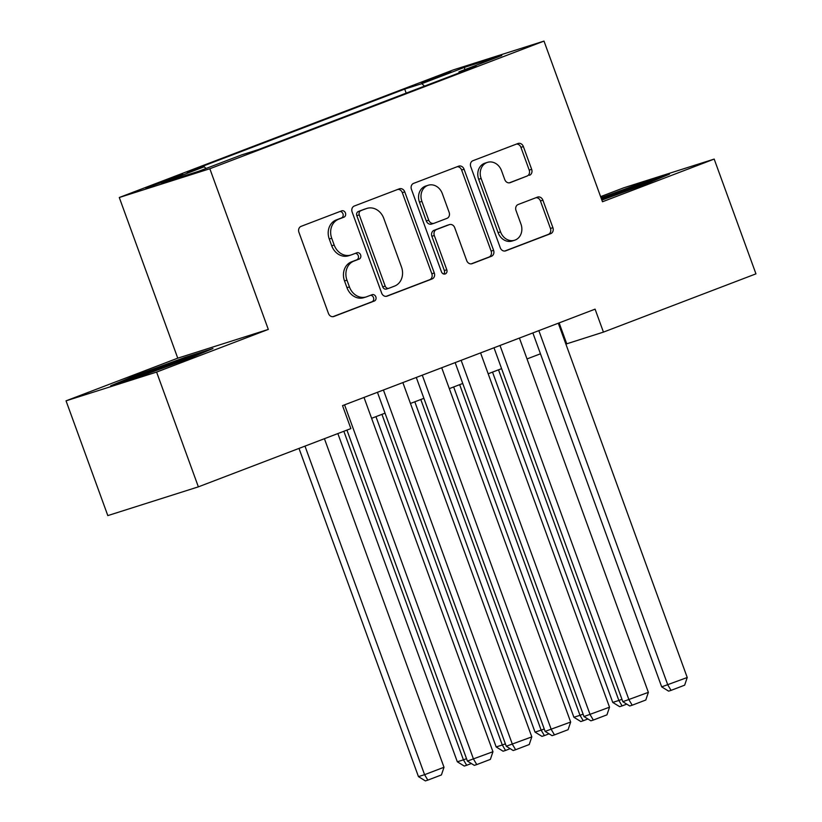 <?xml version="1.0" encoding="UTF-8"?>
<svg xmlns="http://www.w3.org/2000/svg" width="822" height="822" viewBox="0 0 822 822"><rect width="100%" height="100%" fill="white"/><g stroke="black" fill="none" stroke-linecap="round" stroke-linejoin="round"><path stroke-width="1.23" d="M345.446 213.001A3.36 2.856 72.4 0 0 341.623 210.874L301.099 226.348A4.798 4.079 72.4 0 0 298.931 232.318L328.44 313.418A4.798 4.079 72.4 0 0 333.711 316.532A4.798 4.079 72.4 0 0 333.896 316.47L374.421 300.986A3.36 2.856 72.4 0 0 372.13 294.677L366.879 296.68A15.351 13.06 72.4 0 1 366.283 296.896A15.351 13.06 72.4 0 1 349.432 286.929L346.966 280.168A15.351 13.06 72.4 0 1 353.922 261.088L359.173 259.084A3.36 2.856 72.4 0 0 356.871 252.775L351.631 254.779A15.351 13.06 72.4 0 1 351.025 254.984A15.351 13.06 72.4 0 1 334.174 245.018L331.718 238.267A15.351 13.06 72.4 0 1 338.674 219.186L343.915 217.183A3.36 2.856 72.4 0 0 345.446 213.001M351.025 254.984L348.579 255.765A15.351 13.06 72.4 0 1 331.728 245.799L329.273 239.038A15.351 13.06 72.4 0 1 336.229 219.957L341.469 217.953A3.36 2.856 72.4 0 0 340.01 211.49M332.91 316.686L371.976 301.766A3.36 2.856 72.4 0 0 370.517 295.293M366.283 296.896L363.838 297.667A15.351 13.06 72.4 0 1 346.987 287.7L344.521 280.939A15.351 13.06 72.4 0 1 351.477 261.858L356.727 259.865A3.36 2.856 72.4 0 0 355.258 253.392M428.478 79.785L421.614 82.652L429.269 80.237L451.001 71.956L428.478 79.785M529.481 175.292A4.798 4.079 72.4 0 0 531.659 169.322L523.378 146.573A4.798 4.079 72.4 0 0 518.117 143.46A4.798 4.079 72.4 0 0 517.922 143.521L472.917 160.711A4.798 4.079 72.4 0 0 470.749 166.681L500.269 247.782A4.798 4.079 72.4 0 0 505.53 250.895A4.798 4.079 72.4 0 0 505.715 250.833L550.719 233.643A4.798 4.079 72.4 0 0 552.898 227.673L542.89 200.188A4.798 4.079 72.4 0 0 537.629 197.075A4.798 4.079 72.4 0 0 537.444 197.146L518.179 204.503A4.798 4.079 72.4 0 0 516 210.463L520.963 224.087A12.833 10.912 72.4 0 1 514.644 240.219A12.833 10.912 72.4 0 1 500.557 231.886L481.127 178.497A12.833 10.912 72.4 0 1 487.446 162.366A12.833 10.912 72.4 0 1 501.533 170.699L504.77 179.597A4.798 4.079 72.4 0 0 510.041 182.71A4.798 4.079 72.4 0 0 510.226 182.648L527.036 176.062A4.798 4.079 72.4 0 0 529.214 170.103L520.932 147.354A4.798 4.079 72.4 0 0 516.463 144.076M602.475 201.76L714.184 159.088L755.952 273.849L603.44 332.109L595.087 309.154L342.527 405.636L350.881 428.591L198.369 486.85L156.601 372.089L268.311 329.417L209.836 168.746L544 41.1L602.475 201.76M404.763 191.886A4.798 4.079 72.4 0 0 399.502 188.772A4.798 4.079 72.4 0 0 399.307 188.834L354.303 206.024A4.798 4.079 72.4 0 0 352.135 211.994L381.655 293.094A4.798 4.079 72.4 0 0 386.915 296.208A4.798 4.079 72.4 0 0 387.1 296.146L432.105 278.946A4.798 4.079 72.4 0 0 434.283 272.986L404.763 191.886L402.318 192.656A4.798 4.079 72.4 0 0 397.848 189.389M413.61 183.368L458.614 166.178A4.798 4.079 72.4 0 1 458.81 166.116A4.798 4.079 72.4 0 1 464.07 169.229L493.59 250.33A4.798 4.079 72.4 0 1 491.412 256.289L472.157 263.657A4.798 4.079 72.4 0 1 471.972 263.718A4.798 4.079 72.4 0 1 466.701 260.605L454.73 227.715A4.798 4.079 72.4 0 0 449.459 224.601A4.798 4.079 72.4 0 0 449.274 224.663L436.503 229.544A4.798 4.079 72.4 0 0 434.324 235.503L446.788 269.75A3.36 2.856 72.4 0 1 441.445 271.794L411.442 189.337A4.798 4.079 72.4 0 1 413.61 183.368M167.626 180.429L182.823 174.387L175.415 176.72L145.813 188.012L167.626 180.429M209.836 168.746L119.282 197.506L453.446 69.849L544 41.1M406.181 93.133L404.701 89.084L187.108 172.209L204.246 166.774L206.075 168.469M404.701 89.084L421.84 83.649L464.574 67.322L501.78 55.506L459.036 71.833L476.164 66.397L258.57 149.522L241.442 154.957L198.698 171.284L161.502 183.101L204.246 166.774M268.311 329.417L177.758 358.166L66.048 400.838L156.601 372.089M66.048 400.838L107.816 515.6L198.369 486.85M714.184 159.088L623.631 187.848L600.605 196.643M177.758 358.166L119.282 197.506M565.875 344.089L603.44 332.109M371.606 418.306L385.035 413.168M410.455 403.458L423.895 398.331M449.315 388.621L462.745 383.484M488.165 373.774L501.605 368.646M527.025 358.937L540.455 353.799M559.135 322.892L566.728 343.76M459.036 71.833L458.861 73.004M424.512 86.125L421.84 83.649M464.574 67.322L464.677 69.675M189.111 358.505L212.97 348.518L185.7 357.18L134.572 375.829L110.703 385.826L137.973 377.164L189.111 358.505M601.858 200.085L645.66 184.097L669.529 174.11L642.259 182.772L601.036 197.804M134.931 376.825L134.572 375.829M186.06 358.166L185.7 357.18M642.609 183.758L642.259 182.772M386.114 296.362L429.659 279.727A4.798 4.079 72.4 0 0 431.838 273.767L402.318 192.656M360.796 210.73A3.36 2.856 72.4 0 0 359.276 214.902L385.189 286.097A3.36 2.856 72.4 0 0 389.001 288.234L394.529 286.118A15.351 13.06 72.4 0 0 401.496 267.037L383.782 218.375A15.351 13.06 72.4 0 0 366.931 208.408A15.351 13.06 72.4 0 0 366.324 208.624L358.351 211.511A3.36 2.856 72.4 0 0 356.83 215.683L359.276 214.902M388.734 288.317L386.556 289.005A3.36 2.856 72.4 0 1 382.733 286.878L356.83 215.683M366.931 208.408L364.485 209.189A15.351 13.06 72.4 0 0 363.879 209.394L366.324 208.624M358.351 211.511L363.879 209.394M471.17 263.872L488.967 257.07A4.798 4.079 72.4 0 0 491.145 251.111L461.625 170.01A4.798 4.079 72.4 0 0 457.155 166.732M447.209 225.32A4.798 4.079 72.4 0 0 447.014 225.372A4.798 4.079 72.4 0 0 446.829 225.444L434.047 230.324A4.798 4.079 72.4 0 0 431.879 236.284L444.342 270.53L446.788 269.75M443.808 274.014A3.36 2.856 72.4 0 0 444.342 270.53M442.308 193.581A12.833 10.912 72.4 0 0 428.221 185.248A12.833 10.912 72.4 0 0 421.902 201.38L428.745 220.183A4.798 4.079 72.4 0 0 434.016 223.296A4.798 4.079 72.4 0 0 434.201 223.235L446.983 218.354A4.798 4.079 72.4 0 0 449.151 212.395L442.308 193.581M428.221 185.248L425.775 186.029A12.833 10.912 72.4 0 0 419.456 202.15L421.902 201.38M431.756 224.016A4.798 4.079 72.4 0 1 431.571 224.077A4.798 4.079 72.4 0 1 426.299 220.964L419.456 202.15M509.239 182.864L527.036 176.062M487.446 162.366L485.001 163.146A12.833 10.912 72.4 0 0 478.681 179.268L481.127 178.497M514.644 240.219L512.198 241A12.833 10.912 72.4 0 1 498.111 232.667L478.681 179.268M504.729 251.049L548.274 234.414A4.798 4.079 72.4 0 0 550.452 228.454L540.444 200.969A4.798 4.079 72.4 0 0 535.985 197.701M299.002 448.411L418.46 776.626L424.584 774.684L304.993 446.12M324.423 438.691L444.003 767.265L441.435 774.93L427.83 780.119L425.385 780.9L418.46 776.626M427.83 780.119L424.584 774.684L444.003 767.265M364.002 397.427L492.953 751.719L467.41 761.09L474.325 765.354L476.781 764.583L473.523 759.148L344.572 404.856M346.935 430.091L467.41 761.09M492.953 751.719L490.374 759.384L476.781 764.583M191.947 357.323A31.76 0.812 -20 0 0 191.999 357.272A31.76 0.812 -20 0 0 177.049 361.927A31.76 0.812 -20 0 0 146.265 373.137A31.76 0.812 -20 0 0 132.332 378.952M121.995 382.24L135.753 376.476L185.289 358.402L202.12 353.059M648.496 182.916A31.76 0.812 -20 0 0 648.558 182.864A31.76 0.812 -20 0 0 648.558 182.803A31.76 0.812 -20 0 0 631.964 188.084A31.76 0.812 -20 0 0 601.55 199.222M601.375 198.76L641.848 183.994L658.669 178.651M337.852 433.564L457.32 761.788L463.433 759.847L343.843 431.273M471.325 763.504L466.691 765.282L463.433 759.847L466.526 758.665M466.691 765.282L464.235 766.053L457.32 761.788M375.952 416.641L496.169 746.941L502.293 744.999L381.942 414.35M510.185 748.667L505.54 750.435L502.293 744.999L505.386 743.818M505.54 750.435L503.095 751.216L496.169 746.941M414.812 401.804L535.03 732.104L541.143 730.152L420.802 399.513M549.045 733.82L544.4 735.598L541.143 730.152L544.236 728.98M544.4 735.598L541.955 736.368L535.03 732.104M453.662 386.957L573.89 717.257L580.003 715.315L459.662 384.665M587.894 718.973L583.25 720.75L580.003 715.315L583.096 714.133M583.25 720.75L580.805 721.531L573.89 717.257M402.862 382.59L531.813 736.882L506.26 746.242L513.185 750.517L515.63 749.736L512.383 744.3L383.432 390.008M377.442 392.3L506.26 746.242M531.813 736.882L529.234 744.537L515.63 749.736M441.712 367.742L570.663 722.035L545.12 731.395L552.045 735.669L554.49 734.889L551.233 729.453L422.282 375.171M416.292 377.452L545.12 731.395M570.663 722.035L568.084 729.7L554.49 734.889M480.572 352.905L609.523 707.187L583.98 716.558L590.895 720.832L593.34 720.051L590.093 714.616L461.142 360.324M455.152 362.615L583.98 716.558M609.523 707.187L606.944 714.852L593.34 720.051M519.422 338.058L648.373 692.35L622.829 701.711L629.755 705.985L632.2 705.204L628.953 699.769L500.002 345.476M494.001 347.768L622.829 701.711M648.373 692.35L645.804 700.015L632.2 705.204M492.522 372.109L612.739 702.409L618.863 700.467L498.512 369.828M626.754 704.135L622.11 705.903L618.863 700.467L621.946 699.286M622.11 705.903L619.665 706.684L612.739 702.409M558.282 323.21L687.233 677.503L661.689 686.873L668.605 691.138L671.06 690.367L667.803 684.932L538.852 330.639M532.862 332.931L661.689 686.873M687.233 677.503L684.654 685.168L671.06 690.367M152.686 185.864L152.46 185.248M161.297 182.792L161.009 181.981M336.229 219.957L338.674 219.186M329.273 239.038L331.718 238.267M331.728 245.799L334.174 245.018M356.727 259.865L359.173 259.084M351.477 261.858L353.922 261.088M344.521 280.939L346.966 280.168M346.987 287.7L349.432 286.929M371.976 301.766L374.421 300.986M341.469 217.953L343.915 217.183M431.838 273.767L434.283 272.986M429.659 279.727L432.105 278.946M382.733 286.878L385.189 286.097M461.625 170.01L464.07 169.229M491.145 251.111L493.59 250.33M488.967 257.07L491.412 256.289M446.829 225.444L449.274 224.663M434.047 230.324L436.503 229.544M431.879 236.284L434.324 235.503M426.299 220.964L428.745 220.183M498.111 232.667L500.557 231.886M540.444 200.969L542.89 200.188M550.452 228.454L552.898 227.673M548.274 234.414L550.719 233.643M520.932 147.354L523.378 146.573M529.214 170.103L531.659 169.322M386.422 289.056L388.868 288.275M447.014 225.372L449.459 224.601M431.571 224.077L434.016 223.296"/></g></svg>
